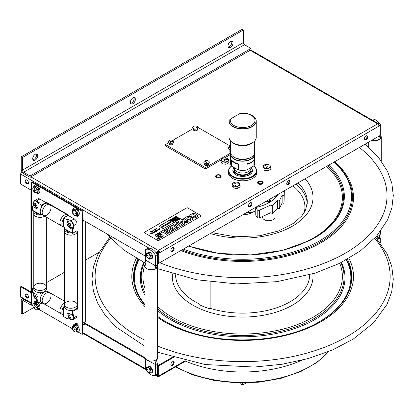 <?xml version="1.0" encoding="UTF-8"?>
<svg xmlns="http://www.w3.org/2000/svg" width="414" height="414" viewBox="0 0 414 414"><rect width="100%" height="100%" fill="white"/><g stroke="black" fill="none" stroke-linecap="round" stroke-linejoin="round"><path stroke-width="0.62" d="M158.966 252.354A0.937 0.543 -120 0 0 158.303 251.205A0.937 0.543 120 0 0 157.641 252.354L157.641 253.12L159.514 252.038M171.65 144.983A1.946 1.123 0 0 0 170.439 144.983M207.16 165.486A1.946 1.123 0 0 0 205.949 165.486M196.065 130.886A1.946 1.123 0 0 0 194.849 130.886M221.071 176.664A2.763 1.594 0 0 0 220.341 175.919A2.763 1.594 0 0 0 220.269 175.878M216.506 175.878A2.763 1.594 0 0 0 215.704 176.664M263.076 183.159A2.763 1.594 0 0 0 262.352 182.419A2.763 1.594 0 0 0 262.274 182.377M258.517 182.377A2.763 1.594 0 0 0 257.715 183.159M256.939 172.912A14.314 8.264 0 0 0 256.758 171.934M228.523 171.934A14.314 8.264 0 0 0 228.342 172.912M378.8 125.437L379.581 124.981L379.581 125.747M157.641 253.12L157.641 263.175L158.303 262.792M248.726 206.529A2.355 1.361 120 0 0 251.189 203.424A2.355 1.361 120 0 0 250.987 202.617M286.902 184.494A2.355 1.361 120 0 0 289.365 181.384A2.355 1.361 120 0 0 289.158 180.582M364.579 139.642A2.355 1.361 120 0 0 367.042 136.537A2.355 1.361 120 0 0 366.84 135.73M171.049 251.381A2.355 1.361 120 0 0 173.507 248.271A2.355 1.361 120 0 0 173.306 247.468M157.325 262.228L157.641 262.409M77.392 212.123A2.355 1.361 -120 0 0 77.76 212.449M26.03 179.759A2.355 1.361 -120 0 0 27.49 183.449A2.355 1.361 -120 0 0 28.287 183.671M37.974 189.364A2.355 1.361 -120 0 0 38.342 189.69M30.905 176.887L158.303 250.439A1.873 1.082 60 0 1 159.628 252.737L158.303 253.503L158.303 263.558L380.243 135.419L380.243 125.364L378.919 126.13A1.873 1.082 -120 0 0 377.594 123.838A1.873 1.082 -60 0 1 378.531 123.745A1.873 1.082 -60 0 1 378.919 124.604L378.919 125.364M378.919 124.604L377.599 123.838L158.303 250.439A1.873 1.082 120 0 0 156.978 252.737L155.245 251.738M21.937 171.815A1.873 1.082 120 0 0 20.7 174.061L20.7 184.111L31.666 190.44M248.524 205.727A2.355 1.361 -60 0 1 251.019 202.622A2.355 1.361 -60 0 1 251.019 205.949A2.355 1.361 -60 0 1 248.524 205.727M286.695 183.687A2.355 1.361 -60 0 1 289.195 180.582A2.355 1.361 -60 0 1 289.195 183.909A2.355 1.361 -60 0 1 286.695 183.687M364.377 138.84A2.355 1.361 -60 0 1 366.871 135.735A2.355 1.361 -60 0 1 366.871 139.063A2.355 1.361 -60 0 1 364.377 138.84M170.842 250.573A2.355 1.361 -60 0 1 173.342 247.468A2.355 1.361 -60 0 1 173.342 250.796A2.355 1.361 -60 0 1 170.842 250.573M169.497 144.605A1.946 1.123 180 0 1 172.591 144.605M229.423 151.012A1.946 1.123 180 0 1 230.588 150.593M205.008 165.103A1.946 1.123 180 0 1 208.102 165.103M193.912 130.508A1.946 1.123 180 0 1 197.002 130.508M216.434 177.409A2.763 1.594 180 0 1 217.671 174.739A2.763 1.594 180 0 1 221.055 176.69A2.763 1.594 180 0 1 216.434 177.409M258.445 183.904A2.763 1.594 180 0 1 259.681 181.239A2.763 1.594 180 0 1 263.066 183.19A2.763 1.594 180 0 1 258.445 183.904M264.272 168.275A2.763 1.594 180 0 1 264.577 167.908M222.261 161.776A2.763 1.594 180 0 1 222.566 161.408M233.522 186.031A2.763 1.594 180 0 1 233.822 185.663M256.758 171.168A14.314 8.264 180 0 1 249.192 179.873A14.314 8.264 180 0 1 232.523 178.372A14.314 8.264 180 0 1 228.523 171.168M82.267 219.658L145.34 256.075M156.978 254.118L156.978 252.737M77.672 213.148A2.355 1.361 60 0 1 77.34 212.993A2.355 1.361 60 0 1 76.305 211.978M26.827 183.832A2.355 1.361 60 0 1 25.383 180.116A2.355 1.361 60 0 1 28.266 181.777A2.355 1.361 60 0 1 26.827 183.832M38.254 190.388A2.355 1.361 60 0 1 37.922 190.238A2.355 1.361 60 0 1 36.887 189.219M130.369 102.268A3.529 2.039 -60 0 1 131.911 98.713A3.529 2.039 -60 0 1 134.633 97.766A3.529 2.039 -60 0 1 135.362 99.386A3.529 2.039 -60 0 1 133.82 102.936A3.529 2.039 -60 0 1 131.103 103.883A3.529 2.039 -60 0 1 130.369 102.268M130.607 103.355A3.529 2.039 120 0 0 134.167 98.692A3.529 2.039 120 0 0 133.929 97.606M32.716 158.65A3.529 2.039 -60 0 1 34.258 155.095A3.529 2.039 -60 0 1 36.981 154.148A3.529 2.039 -60 0 1 37.71 155.762A3.529 2.039 -60 0 1 36.168 159.318A3.529 2.039 -60 0 1 33.446 160.265A3.529 2.039 -60 0 1 32.716 158.65M32.954 159.737A3.529 2.039 120 0 0 36.515 155.074A3.529 2.039 120 0 0 36.277 153.982M228.026 45.887A3.529 2.039 -60 0 1 229.568 42.331A3.529 2.039 -60 0 1 232.285 41.39A3.529 2.039 -60 0 1 233.02 43.004A3.529 2.039 -60 0 1 231.478 46.559A3.529 2.039 -60 0 1 228.756 47.501A3.529 2.039 -60 0 1 228.026 45.887M228.264 46.979A3.529 2.039 120 0 0 231.819 42.311A3.529 2.039 120 0 0 231.586 41.224M243.308 42.626L243.308 30.01L242.107 29.322L21.233 156.844L21.233 169.455A3.384 1.956 -120 0 0 23.624 173.601L30.108 177.347L30.108 175.966L23.624 172.219A1.692 0.978 -120 0 1 22.428 170.149L243.308 42.626A1.692 0.978 -120 0 0 244.503 44.696L250.987 48.443L30.108 175.966M250.987 48.443L250.987 49.825L30.108 177.347M243.308 30.01L22.428 157.532L21.233 156.844M22.428 157.532L22.428 170.149M259.035 181.834A1.925 1.113 180 0 1 261.136 181.596A1.925 1.113 180 0 1 262.326 182.621A1.925 1.113 180 0 1 261.762 183.407A1.925 1.113 180 0 1 259.661 183.65A1.925 1.113 180 0 1 258.471 182.621A1.925 1.113 180 0 1 259.035 181.834M216.46 176.343L215.86 176.405M217.397 174.791L218.437 174.687M218.721 177.218A1.925 1.113 180 0 1 216.46 176.121A1.925 1.113 180 0 1 218.054 175.029A1.925 1.113 180 0 1 220.315 176.121A1.925 1.113 180 0 1 218.721 177.218M31.666 303.741L21.088 297.635A1.873 1.082 -60 0 1 20.7 296.776L31.666 303.11M173.362 357.479L158.303 366.167L158.303 376.222L159.628 375.457A1.873 1.082 60 0 1 159.24 376.316A1.873 1.082 60 0 1 158.303 376.222A1.873 1.082 -60 0 1 157.367 376.316A1.873 1.082 -60 0 1 156.978 375.457L156.978 374.08M158.303 375.457L158.303 375.457A0.937 0.543 -60 0 1 158.298 375.457L157.641 375.84L157.641 365.019L157.325 364.837M157.641 375.074L156.978 374.691M98.93 252.38L85.677 260.028M77.475 264.763L77.139 264.96M64.584 272.205L46.337 282.741M26.76 294.043L25.823 294.582M30.91 292.62L20.7 286.726L20.7 296.776M20.7 286.726L21.362 286.343L21.362 287.109M379.581 238.417L379.581 237.652L377.133 239.064M380.243 242.904L380.243 238.034L379.581 237.652M380.243 238.034L377.573 239.577M174.175 362.747A2.355 1.361 -60 0 1 171.675 365.852A2.355 1.361 -60 0 1 171.675 362.524A2.355 1.361 -60 0 1 174.175 362.747M172.493 357.21L157.641 365.785M171.049 365.474A2.355 1.361 120 0 0 173.021 364.004A2.355 1.361 120 0 0 173.306 361.562M376.766 236.027L378.919 237.269L378.919 238.034M376.321 236.534L378.256 237.652L378.256 238.417M155.452 374.965A9.92 5.729 -120 0 0 155.638 374.846L157.325 373.873A9.92 5.729 60 0 1 157.139 373.992L155.452 374.965A9.92 5.729 -120 0 1 145.34 368.9L145.34 358.684L82.474 322.392M75.679 324.348A2.355 1.361 60 0 1 76.373 323.044M26.827 297.925A2.355 1.361 60 0 1 25.383 294.209A2.355 1.361 60 0 1 28.266 295.87A2.355 1.361 60 0 1 26.827 297.925M36.261 301.589A2.355 1.361 60 0 1 36.955 300.285M151.565 369.805A2.355 1.361 60 0 1 150.536 367.12M145.076 357.768L83.142 322.009M30.91 291.854L21.362 286.343M76.497 323.091A2.355 1.361 -120 0 0 76.512 324.788M26.03 293.852A2.355 1.361 -120 0 0 26.31 296.3A2.355 1.361 -120 0 0 28.287 297.764M37.084 300.331A2.355 1.361 -120 0 0 37.1 302.029M151.276 367.73A2.355 1.361 -120 0 0 152.228 369.423M22.428 301.454A1.692 0.978 60 0 1 22.78 300.678A1.692 0.978 60 0 1 23.624 300.766L22.428 301.454L22.428 314.066L21.233 313.377L21.233 300.766A3.384 1.956 60 0 1 21.932 299.213A3.384 1.956 60 0 1 23.624 299.384L30.357 302.986M30.108 303.126L30.108 304.507L31.552 303.674M23.624 300.766L30.108 304.507M22.428 314.066L33.601 307.618M359.393 147.456A144.734 83.561 180 0 1 377.247 166.133C383.628 175.526 386.888 185.172 387.018 195.072C387.152 207.616 382.35 219.668 372.61 231.235C355.657 250.548 329.42 264.241 293.899 272.314C250.925 281.851 200.148 278.498 162.081 263.651L159.732 262.73M255.759 208.501A13.341 7.7 180 0 1 254.988 210.012M253.094 211.88A13.341 7.7 180 0 1 242.759 214.794M314.547 324.385A108.225 62.483 0 0 0 346.347 259.832M138.933 259.832A108.225 62.483 0 0 0 145.055 304.704M157.61 316.343A108.225 62.483 0 0 0 170.734 324.385M157.61 316.487A109.136 63.006 0 0 0 170.433 324.234L182.16 329.43C221.713 345.204 279.45 342.921 314.847 324.234A109.136 63.006 0 0 0 347.367 259.262M137.914 259.262A109.136 63.006 0 0 0 145.055 305.201M170.433 324.234A109.136 63.006 0 0 0 182.212 329.456M237.838 160.637A6.008 3.467 180 0 1 237.419 160.265M247.862 160.265A6.008 3.467 180 0 1 247.448 160.637M250.837 170.433A8.213 4.74 180 0 1 250.853 170.728A8.213 4.74 180 0 1 242.64 175.469A8.213 4.74 180 0 1 234.433 170.728A8.213 4.74 180 0 1 234.448 170.433M250.853 168.275A8.213 4.74 180 0 1 250.853 168.301A8.213 4.74 180 0 1 242.64 173.042A8.213 4.74 180 0 1 234.433 168.301A8.213 4.74 180 0 1 234.433 168.275M235.483 159.587A7.374 4.259 0 0 0 235.659 159.923M249.621 159.923A7.374 4.259 0 0 0 249.797 159.587M234.433 168.301L234.433 170.133A8.213 4.74 0 0 0 242.64 174.879A8.213 4.74 0 0 0 250.853 170.133L250.853 168.301M238.837 128.661L238.78 128.397M234.391 157.346A10.64 6.143 0 0 0 250.894 157.346M254.522 153.454A11.928 6.888 180 0 1 242.64 160.963A11.928 6.888 180 0 1 230.764 153.454M238.381 169.942L231.586 166.2L231.369 160.228C233.703 162.624 236.042 163.975 238.381 164.275L238.381 169.942A12.053 6.96 180 0 0 246.904 169.942L246.904 164.275C249.244 163.975 251.577 162.624 253.917 160.228L253.803 159.897A12.053 6.96 0 0 1 247.189 163.711L246.904 164.275M231.369 156.321L231.369 156.715M231.369 165.895A12.053 6.96 180 0 1 230.588 163.432L230.588 154.251A12.053 6.96 0 0 0 242.64 161.212A12.053 6.96 0 0 0 254.693 154.251A12.053 6.96 0 0 0 254.574 153.263M238.381 164.275L238.091 163.711A12.053 6.96 0 0 1 231.478 159.897L231.369 160.228M253.917 160.228L253.917 165.895L246.904 169.942M254.693 154.251L254.693 163.432A12.053 6.96 180 0 1 253.917 165.895M253.917 156.715L253.917 156.321M230.712 153.263A12.053 6.96 0 0 0 230.588 154.251M231.933 160.906L232.254 160.798M253.032 160.798L253.347 160.911M232.658 142.675A12.053 6.96 0 0 0 252.628 142.675M254.693 140.972L254.693 152.274A12.053 6.96 180 0 1 242.64 159.23A12.053 6.96 180 0 1 230.588 152.274L230.588 140.972M241.59 113.307L240.11 113.446L230.567 118.958L229.227 120.262L229.092 121.737M229.092 120.521A13.59 7.845 0 0 0 229.051 121.126A13.59 7.845 0 0 0 242.64 128.971A13.59 7.845 0 0 0 256.23 121.126A13.59 7.845 0 0 0 254.988 117.85M256.23 121.126L256.23 137.35A13.59 7.845 180 0 1 242.64 145.195A13.59 7.845 180 0 1 229.051 137.35L229.051 121.126M240.11 113.446A12.337 7.121 180 0 1 254.946 119.925A12.337 7.121 180 0 1 241.792 127.522A12.337 7.121 180 0 1 230.567 118.958M241.45 113.208A13.465 7.773 180 0 1 256.1 120.722A13.465 7.773 180 0 1 242.242 128.718A13.465 7.773 180 0 1 229.227 120.262M185.534 361.137A96.043 55.45 0 0 0 301.677 360.289M241.533 384.327A1.32 0.761 0 0 0 242.64 384.678A1.32 0.761 0 0 0 243.753 384.327M239.929 382.971L239.929 383.618L242.64 384.518L242.64 382.991M242.64 384.518L245.352 383.618L245.352 382.971M210.964 282.006L210.964 308.544A67.104 38.74 -0 0 0 309.739 274.782M175.541 274.782A67.104 38.74 -0 0 0 199.005 303.819M199.005 280.206L199.005 304.549A68.067 39.299 -0 0 0 208.982 308.544A1.879 1.082 0 0 0 210.881 308.528L210.881 281.996M232.182 175.878A16.048 9.263 0 0 0 231.649 176.152M234.433 171.07A16.208 9.356 0 0 0 232.973 171.629M229.744 173.471A16.208 9.356 0 0 0 229.351 173.787M253.798 166.102A13.74 7.933 180 0 1 251.821 176.633A13.74 7.933 180 0 1 233.465 176.633A13.74 7.933 180 0 1 231.483 166.102M234.039 168.027A9.791 5.656 0 0 0 242.64 176.385A9.791 5.656 0 0 0 251.241 168.027M231.452 166.066A14.117 8.151 0 0 0 228.523 171.039A14.117 8.151 0 0 0 242.64 179.19A14.117 8.151 0 0 0 256.758 171.039A14.117 8.151 0 0 0 253.829 166.066M256.369 171.08A14.117 8.151 180 0 1 256.659 172.012M256.758 171.039L256.758 172.985A14.117 8.151 180 0 1 256.416 174.77M228.864 174.77A14.117 8.151 180 0 1 228.523 172.985L228.523 171.039M228.626 172.012A14.117 8.151 180 0 1 228.916 171.08M375.586 122.042A9.92 5.729 -120 0 0 372.652 120.35M379.271 135.983L379.271 136.801L378.556 136.392M371.068 119.434A9.92 5.729 60 0 1 380.958 125.613L380.243 126.027M380.932 135.911A6.277 3.622 180 0 1 381.242 137.034A6.277 3.622 180 0 1 380.663 138.55A6.277 3.622 180 0 1 380.062 139.151L380.958 135.828L380.958 125.613M380.958 135.828L379.271 136.801L378.624 139.979A6.277 3.622 180 0 1 377.552 140.336A6.277 3.622 180 0 1 371.943 140.211M380.062 139.151A6.277 3.622 180 0 1 378.624 139.979M380.958 243.856L380.958 234.547L379.271 235.519L378.95 233.424M377.884 234.722L379.271 235.519L379.271 237.833M380.958 234.547L380.321 231.659M147.027 248.778A9.92 5.729 60 0 1 147.218 248.664A9.92 5.729 60 0 1 157.325 254.724L155.638 255.702A9.92 5.729 -120 0 0 145.531 249.637A9.92 5.729 -120 0 0 145.34 249.756L145.34 259.966L145.723 261.695C145.982 262.197 145.806 263.428 145.195 265.395A6.277 3.622 180 0 0 145.055 266.145A6.277 3.622 180 0 0 153.925 269.447A6.277 3.622 180 0 0 154.996 269.09L155.638 265.912L145.34 259.966M155.638 255.702L155.638 265.912L157.325 264.939L157.325 254.724M148.585 253.673A2.763 1.594 60 0 1 148.735 253.249M151.126 253.487A2.763 1.594 60 0 1 151.772 254.289M157.325 264.939L156.435 268.256A6.277 3.622 180 0 1 154.996 269.09M157.304 265.022A6.277 3.622 180 0 1 157.61 266.145A6.277 3.622 180 0 1 157.035 267.661A6.277 3.622 180 0 1 156.435 268.256M145.055 266.145L145.055 357.484A6.277 3.622 0 0 0 147.456 360.33L155.638 364.63L154.996 360.423A6.277 3.622 0 0 0 156.435 359.595A6.277 3.622 0 0 0 157.035 359A6.277 3.622 0 0 0 157.47 358.255A6.277 3.622 0 0 0 157.61 357.484L157.61 266.145M147.456 360.33A6.277 3.622 0 0 0 153.925 360.785A6.277 3.622 0 0 0 154.996 360.423M157.325 373.873L157.325 363.658L155.638 364.63L155.638 374.846M157.325 363.658L156.435 359.595M148.585 367.767A2.763 1.594 60 0 1 148.735 367.342M149.723 366.83A2.763 1.594 60 0 1 152.259 369.407M152.487 255.179L150.272 252.421L148.885 253.218L151.105 255.981L152.487 255.179L152.487 258.145L151.105 258.941L148.885 259.138L146.722 256.349M150.272 252.421L148.052 252.618L146.665 253.415L148.885 253.218M151.105 255.981L151.105 258.941M150.908 257.575A3.141 1.811 60 0 1 148.688 258.859A3.141 1.811 60 0 1 146.468 255.014A3.141 1.811 60 0 1 148.688 253.73A3.141 1.811 60 0 1 150.908 257.575M148.947 256.861L149.749 258.921L148.947 256.861M148.869 255.93L149.671 254.791L148.869 255.93M148.243 255.987L146.644 255.065L148.243 255.987M149.066 373.133L146.722 370.442M151.105 373.035L150.908 371.668A3.141 1.811 60 0 1 148.688 372.952A3.141 1.811 60 0 1 146.468 369.107A3.141 1.811 60 0 1 148.688 367.823A3.141 1.811 60 0 1 150.908 371.668L151.105 370.075L152.487 369.278L152.487 372.238L151.105 373.035L148.885 373.231M148.947 370.954L149.749 373.014L148.947 370.954M148.869 370.023L149.671 368.89L148.869 370.023M148.243 370.08L146.644 369.159L148.243 370.08M150.272 366.514L148.052 366.711L146.665 367.513L148.885 367.311L150.272 366.514M257.192 217.407A1.568 0.906 0 0 0 259.635 217.805L259.635 210.115A1.568 0.906 180 0 1 257.192 209.722L257.192 217.407L255.759 215.176L255.759 207.486L257.192 209.722M259.635 210.115L270.906 204.987L270.906 212.677L259.635 217.805M284.325 190.797L284.03 203.31L282.141 202.922L279.233 208.842L277.561 208.201L272.257 213.536L270.906 212.677M270.906 204.987L272.257 205.846L277.561 200.511L279.233 201.152L282.141 195.232L284.03 195.625L284.299 190.813M284.03 195.625L284.03 203.31M229.527 173.642L229.527 173.099M278.146 194.368A37.664 21.745 180 0 1 255.759 207.486M255.49 174.413A31.386 18.123 0 0 0 254.936 174.273M251.169 173.507A31.386 18.123 0 0 0 250.853 173.461M254.988 207.735L254.988 211.456A31.386 18.123 180 0 1 246.221 212.796M277.561 200.511L277.561 208.201M272.257 205.846L272.257 213.536M282.141 195.232L282.141 202.922M279.233 201.152L279.233 208.842M255.8 207.481A3.141 1.811 0 0 0 255.329 207.538M268.821 199.75A2.132 1.232 180 0 1 269.959 199.957A2.132 1.232 180 0 1 270.171 201.918A2.132 1.232 180 0 1 266.844 201.504M251.019 202.674A21.973 12.684 180 0 1 250.144 202.87M266.212 201.256L269.716 201.949L269.716 200.35L268.469 199.952M269.716 201.245A6.277 3.622 180 0 1 270.792 201.395M262.502 216.501L262.502 217.127A6.277 3.622 0 0 0 264.339 219.689A6.277 3.622 0 0 0 271.18 220.476A6.277 3.622 0 0 0 275.056 217.127L275.056 210.721M230.588 146.251L198.202 127.553M194.652 129.09L193.498 129.758M170.459 143.068L170.822 142.012L170.392 143.099M170.242 143.187L169.083 143.855M168.84 142.618L165.496 144.548L165.496 145.925L205.442 168.99L220.947 160.042M193.255 128.521L172.685 140.398M165.496 144.548L205.442 167.613L205.442 168.99M224.792 157.822L230.588 154.474M205.442 167.613L230.665 153.051M196.764 128.966A1.961 1.133 180 0 1 196.883 130.591A1.961 1.133 180 0 1 194.068 130.612A1.961 1.133 180 0 1 194.145 128.966M207.864 163.566A1.961 1.133 180 0 1 207.978 165.186A1.961 1.133 180 0 1 205.168 165.212A1.961 1.133 180 0 1 205.246 163.566M230.588 151.426A1.961 1.133 180 0 1 229.579 151.115A1.961 1.133 180 0 1 229.656 149.47M172.353 143.063A1.961 1.133 180 0 1 172.467 144.688A1.961 1.133 180 0 1 169.657 144.709A1.961 1.133 180 0 1 169.735 143.063M267.04 168.586A2.355 1.361 180 0 1 268.096 168.772M269.778 165.196L270.834 167.24L270.834 169.129L267.951 170.796L267.951 168.907L264.013 168.296L264.013 170.185L267.951 170.796M265.84 164.425L269.778 164.963M263.842 167.396L262.957 167.908L262.957 166.024L265.84 164.358M270.834 167.24L267.951 168.907M269.395 167.815A3.529 2.039 180 0 1 264.401 167.815A3.529 2.039 180 0 1 264.401 164.932A3.529 2.039 180 0 1 269.395 164.932A3.529 2.039 180 0 1 269.395 167.815M266.792 166.733L265.985 168.193L266.792 166.733M267.485 166.242L270.078 165.916L267.485 166.242M266.497 166.092L264.53 165.057L266.497 166.092M236.285 186.341A2.355 1.361 180 0 1 237.346 186.528M239.028 182.952L240.084 184.996L240.084 186.885L237.196 188.551L237.196 186.662L233.258 186.052L232.202 183.78L235.09 182.181M240.084 184.996L237.196 186.662M232.202 183.78L232.202 185.663L233.258 187.94L237.196 188.551M233.258 187.94L233.258 186.052M238.64 185.57A3.529 2.039 180 0 1 233.646 185.57A3.529 2.039 180 0 1 233.646 182.688A3.529 2.039 180 0 1 238.64 182.688A3.529 2.039 180 0 1 238.64 185.57M236.042 184.489L235.235 185.948L236.042 184.489M236.73 183.997L239.328 183.671L236.73 183.997M235.742 183.847L233.781 182.812L235.742 183.847M227.772 158.697L228.828 160.741L228.828 162.63L225.94 164.296L225.94 162.407L222.002 161.796L220.947 159.525L223.834 157.858L227.772 158.469M222.002 161.796L222.002 163.685L220.947 161.413L220.947 159.525M222.002 163.685L225.94 164.296M228.828 160.741L225.94 162.407M227.384 161.315A3.529 2.039 180 0 1 222.39 161.315A3.529 2.039 180 0 1 222.39 158.433A3.529 2.039 180 0 1 227.384 158.433A3.529 2.039 180 0 1 227.384 161.315M224.786 160.234L223.974 161.693L224.786 160.234M225.475 159.747L228.073 159.421L225.475 159.747M224.486 159.592L222.52 158.562L224.486 159.592M190.725 219.109L190.424 218.514L188.453 217.469L186.704 218.152L187.723 219.28L189.586 219.808L190.725 219.109M177.518 225.066L177.249 225.501L177.803 225.878L179.06 225.884L180.126 225.268L178.646 224.414L177.518 225.066M163.468 236.063L162.655 235.08L161.543 234.619L160.249 234.733L157.936 235.783L157.336 235.659L157.232 235.105M160.601 233.894L158.153 233.434L155.478 234.893L155.167 235.887M161.201 235.892L161.398 236.316L160.855 236.699L159.493 236.772L158.22 237.507M170.138 231.095L167.893 232.497M172.742 230.945L167.504 227.923L163.685 230.122M168.193 229.972L166.102 231.281M182.693 225.2L177.456 222.173L176.11 222.949M177.352 223.767L176.38 224.429L174.366 223.958L173 224.745M175.872 225.418L175.557 225.961M177.518 225.169L177.249 225.604L177.803 225.982L179.06 225.982L180.033 225.319M192.831 218.799L189.793 216.61L187.956 216.403L186.077 217.153L184.541 218.597M186.704 218.256L187.723 219.384L189.586 219.912L190.766 219.016M192.329 215.911L191.842 215.358M195.822 215.922L195.387 216.605L194.663 216.931L193.773 216.708L192.448 217.474M197.954 215.937L197.587 215.233L195.315 213.883L192.784 213.479L190.119 214.866L189.747 215.803M184.892 223.927L184.002 222.318M188.386 221.909L184.447 221.309L183.304 218.799L181.674 219.741M182.672 221.521L179.516 220.988L178.015 221.852M174.77 228.419L172.524 229.822M177.378 228.269L172.136 225.247L168.322 227.446M172.824 227.296L170.739 228.606M168.105 233.62L162.868 230.598L159.286 232.663M180.39 218.82L178.677 217.831L161.605 227.69M178.144 219.156L178.186 219.777L177.114 219.756L177.083 219.146L178.144 219.156M178.807 218.168L179.873 218.783L178.631 218.659L179.184 219.182L178.838 219.379L177.772 218.763L178.822 219.13L178.175 218.535L179.438 218.773L178.807 218.168M173.3 221.666L173.927 221.909L173.445 222.494L172.617 222.064L172.757 221.661L173.145 221.759L172.923 221.562L173.3 221.666M174.361 220.734L175.427 221.35L174.346 220.957L173.787 221.278L174.361 220.734M175.35 220.165L176.416 220.776L175.629 221.231L176.028 220.786L175.257 220.967L175.614 220.548L175.334 220.388L174.729 220.734L175.35 220.165M177.482 220.165L176.861 220.496L175.774 220.041L176.416 219.549L177.482 220.165M177.906 217.386L176.193 216.398L159.121 226.251M174.33 217.883L175.396 218.499L174.232 218.825L174.201 218.504L173.373 218.432L174.579 218.256L174.33 217.883M171.919 219.27L172.954 218.675L173.601 219.534L171.919 219.27M176.721 216.91L176.017 217.267L177.104 217.184L177.026 217.573L175.81 217.381L175.914 216.952L176.721 216.91M173.264 218.499L174.33 219.109L173.264 218.499M171.815 219.332L172.876 219.948L171.8 219.56L171.241 219.881L171.815 219.332M170.754 220.269L171.38 220.512L170.899 221.092L170.066 220.662L170.532 220.072L170.754 220.269M175.319 217.309L176.385 217.924L175.598 218.38L175.997 217.935L175.039 218.007L175.583 217.697L175.303 217.536L174.703 217.883L175.319 217.309M200.961 216.17A0.688 0.398 0 0 0 200.961 215.606L187.645 207.921A0.688 0.398 0 0 0 186.667 207.921L144.496 232.264A0.688 0.398 0 0 0 144.496 232.828L157.817 240.518A0.688 0.398 0 0 0 158.79 240.518L200.961 216.17M176.193 216.325L177.968 217.35L160.834 227.239L159.059 226.215L176.193 216.325M178.677 217.759L180.452 218.783L163.318 228.678L161.543 227.653L178.677 217.759M168.193 233.568L166.759 234.396L162.661 232.031L160.42 233.32L159.199 232.611L162.868 230.494L168.193 233.568M172.436 229.77L174.863 228.368L173.901 227.814L171.634 229.123L170.651 228.554L172.917 227.245L171.872 226.644L169.404 228.073L168.234 227.395L172.136 225.144L177.466 228.217L173.606 230.443L172.436 229.77M184.939 223.902L183.283 224.859L182.201 222.499L177.875 221.832L179.516 220.885L182.729 221.516L181.627 219.663L183.304 218.695L184.447 221.205L188.525 221.832L186.869 222.789L183.945 222.22L184.939 223.902M192.168 215.715L190.921 216.625L189.747 215.699L190.119 214.768L192.784 213.376L195.315 213.784L197.587 215.13L197.954 215.834L197.437 216.667L195.056 217.976L192.355 217.422L193.773 216.605L194.663 216.827L195.387 216.501L195.822 215.818L193.359 214.504L191.842 215.254L192.168 215.715M192.551 219.379L189.715 220.978L187.625 220.838L185.042 219.358L184.665 218.142L186.077 217.05L187.956 216.299L189.793 216.512L192.588 218.214L192.551 219.379M176.022 222.898L177.456 222.07L182.781 225.149L178.739 227.291L177.544 227.276L175.557 225.858L175.893 225.304L173.885 225.257L172.912 224.698L174.366 223.855L176.38 224.331L177.44 223.715L176.022 222.898M167.799 232.445L170.226 231.048L169.264 230.489L166.997 231.799L166.014 231.229L168.281 229.92L167.24 229.32L164.767 230.748L163.597 230.075L167.504 227.819L172.829 230.893L168.969 233.123L167.799 232.445M158.376 237.605L158.132 237.455L159.493 236.673L160.855 236.596L161.398 236.218L161.201 235.789L160.658 235.654L158.158 236.756L156.984 236.824L155.167 235.783L155.478 234.79L158.153 233.33L160.601 233.796L159.25 234.572L158.474 234.365L157.605 234.779L157.061 235.276L157.336 235.556L157.936 235.68L160.249 234.629L161.543 234.521L162.655 234.981L163.468 235.964L161.967 237.206L159.985 238.014L158.376 237.605M151.379 232.021L151.053 232.528L150.613 231.576L151.012 232.347L151.379 232.021M151.622 231.959L151.167 231.628L151.26 231.203L151.752 231.167L151.296 231.245L151.819 231.856L152.202 231.581L151.622 231.959M156.021 228.456L156.461 228.378L156.037 228.719L156.88 228.838L156.87 229.196L155.969 228.864L156.021 228.456M152.952 231.452L152.342 231.416L152.166 230.681L152.662 231.39L152.528 230.96L152.957 230.986L152.952 231.452M154.08 229.842L154.143 230.277L153.941 229.961L153.475 230.132L154.184 229.522L154.619 229.522L154.681 229.972L154.401 229.982L154.546 229.672L154.112 229.863M154.572 229.501L154.686 229.227L155.214 229.501L154.986 229.097L155.271 229.061L155.467 229.516L154.66 229.547M155.291 229.082L155.648 228.864L155.98 229.175L155.379 229.133M155.271 229.061L155.612 229.392M153.532 230.95L152.854 230.282L153.532 230.95M152.347 232.922L153.677 232.145L153.848 232.585L153.392 232.249L153.454 232.813L153.025 232.482L153.185 232.968L152.424 232.968M151.985 233.129L152.342 232.911L152.668 233.222L152.067 233.18M151.265 233.548L151.374 233.273L151.907 233.548L151.679 233.144L151.959 233.108L152.161 233.563L151.348 233.594M151.322 233.574L151.11 234.169L150.546 233.962L150.582 233.32L150.908 233.75L151.322 233.574M151.959 233.108L152.305 233.439M152.342 232.911L152.668 233.222M153.677 232.156L154.256 231.612L154.696 231.612L154.753 232.063L154.619 231.768L154.184 231.959M154.645 231.592L155.473 231.152L155.519 231.623L154.732 231.643M155.431 231.141L155.493 230.484L156.031 230.857L156.922 230.075L157.449 230.35L157.346 229.827L157.848 230.241L156.89 230.396M157.527 229.93L158.35 229.491L158.402 229.961L157.615 229.977M158.308 229.48L158.893 229.273L159.359 229.77L159.079 228.849L159.897 229.449L159.478 228.6L159.747 228.585L159.499 228.699L159.882 229.599L159.059 229.071L159.302 229.93L158.396 229.527M157.501 229.905L157.848 230.241M156.808 230.334L156.978 230.779L156.528 230.438L156.585 231.007L156.114 230.779L156.388 231.612L155.773 230.96L155.514 231.193M154.122 231.912L154.448 232.528L153.76 232.202M157.372 239.789A1.506 0.869 180 0 1 158.044 238.335A1.506 0.869 180 0 1 159.892 239.401A1.506 0.869 180 0 1 157.372 239.789M31.666 190.683A1.873 1.082 180 0 0 30.91 191.553A1.873 1.082 180 0 0 31.459 192.319L31.666 182.186L82.267 211.404L82.474 221.775A1.873 1.082 180 0 0 85.47 221.506M32.846 305.884L31.666 305.201L31.459 294.83A1.873 1.082 0 0 1 30.91 294.064L30.91 191.553M38.745 309.289L72.264 328.638M78.163 332.044L82.267 334.414L82.474 324.286A1.873 1.082 0 0 0 84.518 324.519A1.873 1.082 0 0 0 85.677 323.52M45.871 203.29L45.871 201.97L68.067 214.783L68.067 215.399M68.067 219.254L68.093 222.52M73.604 228.849L70.789 227.193M70.535 227.027A3.917 2.261 -120 0 0 70.861 227.234L73.63 228.833L72.522 229.475L72.522 233.33L65.205 229.108L63.642 226.401L63.642 217.955L68.082 215.389L74.189 218.918A3.917 2.261 60 0 1 76.963 223.715L76.963 230.769L77.475 231.084L77.475 309.196L76.399 308.575M35.806 301.464L35.806 301.263A2.06 1.19 60 0 1 36.577 300.228A2.06 1.19 60 0 1 38.078 301.185M38.574 302.132A2.06 1.19 60 0 1 38.714 302.944L38.714 303.705M38.191 306.981A2.06 1.19 60 0 1 37.084 306.717M35.816 304.518A2.06 1.19 60 0 1 35.806 304.311L35.806 303.493M75.219 324.219L75.219 324.022A2.06 1.19 60 0 1 76.678 323.179A2.06 1.19 60 0 1 78.132 325.704L78.132 326.465M77.604 329.735A2.06 1.19 60 0 1 76.497 329.472M38.693 192.852A2.06 1.19 60 0 1 36.551 192.805M78.111 215.611A2.06 1.19 60 0 1 75.969 215.559M73.63 315.333A1.759 1.014 60 0 1 73.314 314.883M38.864 202.736A1.759 1.014 60 0 1 38.637 202.234M85.677 221.625L85.677 321.756M32.328 182.569L32.328 181.803L82.935 211.021L83.142 222.018M82.267 333.648L82.935 334.031L82.935 324.478M37.658 192.857A2.06 1.19 -120 0 0 38.564 193.24M77.071 215.616A2.06 1.19 -120 0 0 77.982 215.994M76.89 328.866A2.06 1.19 -120 0 0 77.734 329.368M76.031 322.982A2.06 1.19 -120 0 0 75.881 323.639L75.881 324.431M36.468 303.483L36.468 303.928A2.06 1.19 -120 0 0 38.321 306.614M36.618 300.222A2.06 1.19 -120 0 0 36.468 300.88L36.468 301.671M45.266 291.544L45.095 291.249M76.802 308.042L77.475 308.43M46.534 202.353L46.534 203.186M41.416 295.363L39.904 292.708M41.416 302.334L41.416 303.778L38.078 301.847L38.078 298.649A3.917 2.261 60 0 0 35.304 293.852L32.535 292.253L32.535 288.398L33.782 289.117M38.078 300.569L36.416 299.607A3.917 2.261 60 0 1 36.09 299.4M42.658 303.058L41.416 303.778M33.663 295.198A3.917 2.261 60 0 1 33.648 294.809L33.648 292.895M33.782 287.678L32.535 288.398M64.698 307.555L63.642 308.161L63.642 316.612L66.98 318.537L66.98 315.339A3.917 2.261 60 0 1 67.792 313.543A3.917 2.261 60 0 1 69.754 313.74L72.522 315.339L73.63 314.697L73.63 317.895A3.917 2.261 60 0 1 72.817 319.691A3.917 2.261 60 0 1 70.861 319.494L68.093 317.895L66.98 318.537M70.81 310.495L72.522 311.483L72.522 315.339M66.98 315.339L68.093 314.697A3.917 2.261 -120 0 1 68.429 313.362M72.522 311.483L76.963 308.922L76.963 315.975A3.917 2.261 60 0 1 76.15 317.766L72.817 319.691M73.63 317.248L73.34 317.083M32.535 206.389L33.648 205.748L33.648 202.549A3.917 2.261 60 0 1 34.455 200.759A3.917 2.261 60 0 1 36.416 200.95L39.185 202.549L38.078 203.191L38.078 206.389A3.917 2.261 60 0 1 37.265 208.185A3.917 2.261 60 0 1 35.304 207.988L32.535 206.389L32.535 210.245L39.853 214.468L40.934 213.841M38.078 203.191L41.416 205.116L41.416 207.31M35.304 207.988L36.416 207.347A3.917 2.261 -120 0 0 37.741 207.724M36.975 201.903L36.975 201.276M34.455 200.759L37.788 198.834A3.917 2.261 60 0 1 39.744 199.03L45.85 202.555L41.416 205.116M72.522 229.475L69.754 227.876A3.917 2.261 60 0 1 66.98 223.079L66.98 219.881L68.093 219.239L70.861 220.838A3.917 2.261 60 0 1 73.63 225.635L73.63 228.833M63.642 217.955L66.98 219.881M68.093 219.239L68.093 222.437A3.917 2.261 -120 0 0 68.108 222.825M69.619 223.234A1.759 1.014 -120 0 0 69.619 223.322A1.759 1.014 -120 0 0 70.939 225.516M76.963 230.769L72.522 233.33M33.648 294.809L33.684 294.789A3.597 2.075 60 0 1 34.481 293.376M38.078 299.601A3.597 2.075 60 0 1 36.453 299.586A3.597 2.075 60 0 1 36.215 299.462M34.714 297.392A4.808 2.774 180 0 1 34.15 296.859A4.011 3.229 16.2 0 1 34.15 295.881A4.808 2.774 0 0 0 34.714 296.414A4.808 2.774 -60 0 1 34.895 295.451A4.011 0.543 35.5 0 1 35.744 295.938A4.808 2.774 120 0 0 35.563 296.905A4.808 2.774 0 0 0 36.484 297.231A4.011 0.543 84.5 0 1 36.484 298.209A4.808 2.774 180 0 1 35.563 297.883A4.808 2.774 120 0 0 35.744 298.639A4.011 3.229 103.8 0 1 34.895 298.147A4.808 2.774 -60 0 1 34.714 297.392M69.795 318.35A3.597 2.075 60 0 1 69.205 317.569M68.931 317.098A3.597 2.075 60 0 1 68.553 316.192M72.662 315.256A3.597 2.075 60 0 1 72.559 319.463M70.939 317.616A1.563 0.9 60 0 1 70.861 317.574A1.563 0.9 60 0 1 70.142 316.85M70.023 316.643A1.563 0.9 60 0 1 69.759 315.571M72.393 315.266A3.597 2.075 60 0 1 73.066 318.749A3.597 2.075 60 0 1 70.897 319.473A4.844 4.844 0 0 1 68.129 314.676A3.597 2.075 60 0 1 68.745 313.377M69.159 317.279A4.808 2.774 180 0 1 68.595 316.746A4.011 3.229 16.2 0 1 68.595 315.768A4.808 2.774 0 0 0 69.159 316.301A4.808 2.774 -60 0 1 69.34 315.339A4.011 0.543 35.5 0 1 70.189 315.825A4.808 2.774 120 0 0 70.007 316.793A4.808 2.774 0 0 0 70.934 317.114A4.011 0.543 84.5 0 1 70.934 318.097A4.808 2.774 180 0 1 70.007 317.771A4.808 2.774 120 0 0 70.189 318.526A4.011 3.229 103.8 0 1 69.34 318.035A4.808 2.774 -60 0 1 69.159 317.279M33.648 202.549L33.684 202.529A3.597 2.075 60 0 1 36.215 201.328A3.597 2.075 60 0 1 38.078 203.336M37.886 207.445A3.597 2.075 60 0 1 36.453 207.326A3.597 2.075 60 0 1 36.215 207.202M34.714 205.132A4.808 2.774 180 0 1 34.15 204.599A4.011 3.229 16.2 0 1 34.15 203.621A4.808 2.774 0 0 0 34.714 204.154A4.808 2.774 -60 0 1 34.895 203.191A4.011 0.543 35.5 0 1 35.744 203.678A4.808 2.774 120 0 0 35.563 204.645A4.808 2.774 0 0 0 36.484 204.971A4.011 0.543 84.5 0 1 36.484 205.949A4.808 2.774 180 0 1 35.563 205.623A4.808 2.774 120 0 0 35.744 206.379A4.011 3.229 103.8 0 1 34.895 205.887A4.808 2.774 -60 0 1 34.714 205.132M70.897 227.214A4.844 4.844 0 0 1 68.129 222.416A3.597 2.075 60 0 1 70.659 221.216A3.597 2.075 60 0 1 73.2 225.485A3.597 2.075 60 0 1 70.897 227.214A3.597 2.075 60 0 1 70.659 227.089M69.159 225.019A4.808 2.774 180 0 1 68.595 224.486A4.011 3.229 16.2 0 1 68.595 223.508A4.808 2.774 0 0 0 69.159 224.041A4.808 2.774 -60 0 1 69.34 223.079A4.011 0.543 35.5 0 1 70.189 223.565A4.808 2.774 120 0 0 70.007 224.533A4.808 2.774 0 0 0 70.934 224.854A4.011 0.543 84.5 0 1 70.934 225.837A4.808 2.774 180 0 1 70.007 225.511A4.808 2.774 120 0 0 70.189 226.267A4.011 3.229 103.8 0 1 69.34 225.775A4.808 2.774 -60 0 1 69.159 225.019M33.772 303.12A4.352 2.515 60 0 1 37.001 301.961A4.352 2.515 60 0 1 39.894 307.079A4.352 2.515 60 0 1 37.182 309.144M35.335 304.099A2.163 1.252 60 0 1 36.95 303.721A2.163 1.252 60 0 1 38.342 306.132A2.163 1.252 60 0 1 37.208 307.343M73.19 325.875A4.352 2.515 60 0 1 76.419 324.721A4.352 2.515 60 0 1 79.307 329.834A4.352 2.515 60 0 1 76.595 331.904M74.753 326.853A2.163 1.252 60 0 1 74.856 326.589M77.677 328.411A2.163 1.252 60 0 1 76.626 330.098M33.772 186.667A4.352 2.515 60 0 1 37.001 185.513A4.352 2.515 60 0 1 39.894 190.626A4.352 2.515 60 0 1 37.182 192.691M35.335 187.645A2.163 1.252 60 0 1 35.444 187.382M38.259 189.198A2.163 1.252 60 0 1 37.208 190.89M73.19 209.422A4.352 2.515 60 0 1 76.419 208.268A4.352 2.515 60 0 1 79.307 213.381A4.352 2.515 60 0 1 76.595 215.451M74.753 210.4A2.163 1.252 60 0 1 74.856 210.136M77.677 211.958A2.163 1.252 60 0 1 76.626 213.645M35.387 192.738L33.048 190.047M37.125 191.992L38.812 191.842L37.431 192.639L35.211 192.841M32.991 190.078L32.991 187.118L35.211 186.921L37.431 189.679L38.812 188.882L36.592 186.119L34.372 186.321L32.991 187.118M36.592 186.119L35.211 186.921M32.794 188.712A3.141 1.811 60 0 1 35.014 187.433A3.141 1.811 60 0 1 37.234 191.273A3.141 1.811 60 0 1 35.014 192.557A3.141 1.811 60 0 1 32.794 188.712M34.75 189.426L33.953 187.366L34.75 189.426M34.828 190.357L34.031 191.496L34.828 190.357M35.454 190.3L37.053 191.227L35.454 190.3M74.805 215.492L72.46 212.806M76.543 214.752L78.23 214.602L76.849 215.399L74.629 215.596M72.409 212.837L72.409 209.872L74.629 209.675L76.849 212.439L78.23 211.637L76.01 208.879L73.79 209.075L72.409 209.872M76.01 208.879L74.629 209.675M72.212 211.471A3.141 1.811 60 0 1 74.427 210.188A3.141 1.811 60 0 1 76.647 214.033A3.141 1.811 60 0 1 74.427 215.316A3.141 1.811 60 0 1 72.212 211.471M74.168 212.18L73.371 210.126L74.168 212.18M74.246 213.117L73.449 214.25L74.246 213.117M74.872 213.06L76.471 213.981L74.872 213.06M35.387 309.191L33.048 306.5M37.125 308.446L38.812 308.295L37.431 309.092L35.211 309.294M32.991 306.531L32.991 303.571L35.211 303.374L36.592 302.572L34.372 302.769L32.991 303.571M32.794 305.165A3.141 1.811 60 0 1 35.014 303.881A3.141 1.811 60 0 1 37.234 307.726A3.141 1.811 60 0 1 35.014 309.01A3.141 1.811 60 0 1 32.794 305.165M34.75 305.879L33.953 303.819L34.75 305.879M34.828 306.81L34.031 307.949L34.828 306.81M35.454 306.753L37.053 307.674L35.454 306.753M74.805 331.945L72.46 329.259M76.543 331.205L78.23 331.055L76.849 331.852L74.629 332.049M72.409 329.29L72.409 326.325L74.629 326.128L76.849 328.887L78.23 328.09L76.01 325.332L73.79 325.528L72.409 326.325M76.01 325.332L74.629 326.128M72.212 327.924A3.141 1.811 60 0 1 74.427 326.641A3.141 1.811 60 0 1 76.647 330.486A3.141 1.811 60 0 1 74.427 331.764A3.141 1.811 60 0 1 72.212 327.924M74.168 328.633L73.371 326.574L74.168 328.633M74.246 329.565L73.449 330.703L74.246 329.565M74.872 329.513L76.471 330.434L74.872 329.513M36.82 302.029L37.695 300.755M37.255 301.009L38.078 301.392M37.886 302.691L38.616 302.272M76.378 324.255L77.123 323.52M76.518 323.867L77.661 324.188M77.501 325.658L78.096 325.316M63.642 218.846A6.277 3.622 120 0 0 63.166 226.846L61.225 225.723A6.277 3.622 -60 0 1 61.225 218.478A6.277 3.622 -60 0 1 67.503 214.85A6.277 3.622 120 0 0 64.367 215.161A6.277 3.622 120 0 0 60.263 220.693A6.277 3.622 120 0 0 61.225 225.723L43.47 215.471A6.277 3.622 -60 0 1 43.47 208.226A6.277 3.622 -60 0 1 49.747 204.599A6.277 3.622 120 0 0 43.47 208.226A6.277 3.622 120 0 0 43.47 215.471L41.529 214.354A6.277 3.622 -60 0 1 41.529 207.103A6.277 3.622 -60 0 1 47.807 203.481L49.747 204.599A6.277 3.622 -60 0 1 50.71 209.629A6.277 3.622 -60 0 1 46.611 215.161A6.277 3.622 -60 0 1 43.47 215.471M67.306 215.839A6.277 3.622 120 0 0 66.307 216.284A6.277 3.622 120 0 0 65.308 216.993M63.166 226.846A6.277 3.622 120 0 0 64.066 227.126M67.642 225.526A6.277 3.622 120 0 0 68.465 224.647M63.642 220.351A4.927 2.846 120 0 0 62.835 223.11L63.642 222.639M63.642 225.542A4.927 2.846 120 0 1 62.835 223.726L63.642 223.255M67.285 224.709A4.927 2.846 120 0 0 68.191 223.705M66.985 223.26A2.914 1.682 120 0 0 68.067 221.63M66.98 222.603A2.158 1.247 120 0 0 67.472 219.596M64.584 305.734A6.277 3.622 120 0 0 63.166 314.899L61.225 313.776A6.277 3.622 -60 0 1 60.309 308.606A6.277 3.622 -60 0 1 64.584 303.095A6.277 3.622 120 0 0 64.367 303.214A6.277 3.622 120 0 0 60.263 308.746A6.277 3.622 120 0 0 61.225 313.776L43.47 303.524A6.277 3.622 -60 0 1 43.47 296.279A6.277 3.622 -60 0 1 49.747 292.651A6.277 3.622 120 0 0 43.47 296.279A6.277 3.622 120 0 0 43.47 303.524L41.529 302.406A6.277 3.622 -60 0 1 41.529 295.156A6.277 3.622 -60 0 1 47.807 291.534L49.747 292.651A6.277 3.622 -60 0 1 50.71 297.682A6.277 3.622 -60 0 1 46.611 303.214A6.277 3.622 -60 0 1 43.47 303.524M63.166 314.899A6.277 3.622 120 0 0 63.642 315.101M64.584 306.96A4.927 2.846 120 0 0 63.839 308.052M63.642 308.404A4.927 2.846 120 0 0 62.835 311.162L63.642 310.691M63.642 313.595A4.927 2.846 120 0 1 62.835 311.778L63.642 311.307M35.62 216.315A6.277 3.622 180 0 1 33.782 213.753A6.277 3.622 0 0 0 37.798 217.133A6.277 3.622 0 0 0 44.707 216.191A6.277 3.622 180 0 1 35.62 216.315M35.62 289.407A6.277 3.622 0 0 0 42.461 290.193A6.277 3.622 0 0 0 46.337 286.845A6.277 3.622 180 0 1 42.461 290.193A6.277 3.622 180 0 1 35.62 289.407A6.277 3.622 180 0 1 33.782 286.845A6.277 3.622 0 0 0 35.62 289.407M33.845 211A6.277 3.622 0 0 0 33.782 211.513A6.277 3.622 0 0 0 42.425 214.871M37.131 212.894L36.318 213.365A4.927 2.846 0 0 1 35.149 211.751M37.658 213.205L36.851 213.671A4.927 2.846 0 0 0 39.64 214.348M40.044 214.359A4.927 2.846 0 0 0 41.374 214.255M35.62 291.647A6.277 3.622 180 0 1 33.782 289.086L33.782 286.845A6.277 3.622 180 0 1 40.06 283.217A6.277 3.622 180 0 1 46.337 286.845L46.337 289.086A6.277 3.622 180 0 1 42.461 292.434A6.277 3.622 180 0 1 35.62 291.647M66.421 234.101A6.277 3.622 180 0 1 64.584 231.535A6.277 3.622 0 0 0 70.861 235.162A6.277 3.622 0 0 0 77.139 231.535A6.277 3.622 180 0 1 73.262 234.888A6.277 3.622 180 0 1 66.421 234.101M66.421 307.188A6.277 3.622 0 0 0 73.262 307.975A6.277 3.622 0 0 0 77.139 304.626A6.277 3.622 180 0 1 73.262 307.975A6.277 3.622 180 0 1 66.421 307.188A6.277 3.622 180 0 1 64.584 304.626A6.277 3.622 0 0 0 66.421 307.188M65.95 229.537A4.927 2.846 0 0 0 67.12 231.147L67.12 230.21M69.138 225.811A6.277 3.622 0 0 0 67.958 226.08M64.786 228.378A6.277 3.622 0 0 0 64.584 229.294A6.277 3.622 0 0 0 71.746 232.88M74.189 232.368A6.277 3.622 0 0 0 76.181 231.214M69.811 226.515A4.927 2.846 0 0 0 68.491 226.8M71.544 227.664A2.914 1.682 0 0 0 69.593 227.783M67.932 230.681L67.12 231.147M68.46 230.986L67.653 231.452A4.927 2.846 0 0 0 70.442 232.13M73.009 229.19A2.158 1.247 0 0 0 72.388 228.414A2.158 1.247 0 0 0 70.168 228.114M66.421 309.434A6.277 3.622 180 0 1 64.584 306.872L64.584 304.626A6.277 3.622 180 0 1 70.861 301.004A6.277 3.622 180 0 1 77.139 304.626L77.139 306.872A6.277 3.622 180 0 1 73.262 310.221A6.277 3.622 180 0 1 66.421 309.434M230.588 149.645A2.748 1.584 180 0 1 228.362 148.579A2.748 1.584 180 0 1 229.025 146.954A2.748 1.584 180 0 1 230.588 146.504M230.588 149.03L230.262 149.459L230.588 148.75M230.567 147.793L229.159 147.084L230.567 147.793M208.496 163.292A2.748 1.584 180 0 1 204.609 163.292A2.748 1.584 180 0 1 204.609 161.051A2.748 1.584 180 0 1 208.496 161.051A2.748 1.584 180 0 1 208.496 163.292M206.451 162.531L205.846 163.556L206.451 162.531M207.145 162.045L208.982 161.833L207.145 162.045M206.156 161.89L204.744 161.181L206.156 161.89M197.4 128.697A2.748 1.584 180 0 1 193.514 128.697A2.748 1.584 180 0 1 193.514 126.451A2.748 1.584 180 0 1 197.4 126.451A2.748 1.584 180 0 1 197.4 128.697M195.356 127.936L194.751 128.956L195.356 127.936M196.045 127.445L197.882 127.238L196.045 127.445M195.056 127.295L193.648 126.58L195.056 127.295M172.985 142.789A2.748 1.584 180 0 1 169.103 142.789A2.748 1.584 180 0 1 169.103 140.548A2.748 1.584 180 0 1 172.985 140.548A2.748 1.584 180 0 1 172.985 142.789M171.634 141.541L173.471 141.329L171.634 141.541M170.646 141.386L169.233 140.677L170.646 141.386M158.852 250.889L158.303 251.205L157.76 250.889M157.092 252.038L157.641 252.354M377.594 123.838L250.191 50.28M378.919 126.13L159.628 252.737M149.112 248.198L20.7 174.061M244.503 44.696L23.624 172.219M36.867 306.112L38.233 306.898M76.285 328.866L77.646 329.653M82.267 332.323L145.34 368.739M155.788 374.768L158.303 376.222L185.218 360.682M250.853 171.453A62.276 35.956 180 0 1 252.323 171.577M256.204 172.001A62.276 35.956 180 0 1 256.649 172.058M287.218 181.989A62.276 35.956 180 0 1 288.884 183.009M292.889 185.855A62.276 35.956 180 0 1 304.197 212.553M233.926 168.156A64.662 37.332 180 0 1 234.205 168.136M251.081 168.136A64.662 37.332 180 0 1 251.36 168.156M296 184.059A64.662 37.332 180 0 1 307.245 203.559M298.049 182.874A64.662 37.332 180 0 1 307.302 202.12L305.594 209.888L301.909 215.787L293.924 223.105L278.715 230.94L259.671 235.768L235.188 236.798L211.777 232.684M305.139 178.781A70.37 40.629 180 0 1 292.403 226.184A70.37 40.629 180 0 1 210.296 233.537M326.615 166.381A99.743 57.587 180 0 1 313.17 238.179A99.743 57.587 180 0 1 188.815 245.937M327.603 165.812A100.793 58.193 180 0 1 309.631 240.596M328.737 165.155A101.704 58.721 180 0 1 309.936 240.446L309.936 240.446A101.704 58.721 180 0 1 308.684 241.072M333.922 162.164A108.866 62.856 180 0 1 319.624 240.86A108.866 62.856 180 0 1 183.314 249.114M334.098 162.06A109.777 63.378 180 0 1 320.265 241.931A109.777 63.378 180 0 1 181.922 249.921M334.621 161.76A110.828 63.984 180 0 1 321.207 242.588A110.828 63.984 180 0 1 181.275 250.739A110.828 63.984 180 0 1 180.809 250.563M157.61 310.583A102.346 59.088 0 0 0 185.969 326.894A102.346 59.088 0 0 0 302.344 325.689A102.346 59.088 0 0 0 341.503 262.404M143.777 262.404A102.346 59.088 0 0 0 145.055 295.508M157.61 308.922A101.435 58.565 0 0 0 186.476 325.756A101.435 58.565 0 0 0 301.211 324.804A101.435 58.565 0 0 0 340.996 262.662M144.289 262.662A101.435 58.565 0 0 0 145.055 292.972M157.61 306.541A99.743 57.587 0 0 0 187.413 324.39A99.743 57.587 0 0 0 299.555 323.732A99.743 57.587 0 0 0 339.744 263.283M145.537 263.283A99.743 57.587 0 0 0 145.055 288.356M172.415 273.845A70.37 40.629 0 0 0 203.678 310.272A70.37 40.629 0 0 0 277.846 311.618A70.37 40.629 0 0 0 312.87 273.845M157.61 346.037A147.519 85.17 0 0 0 160.958 347.362A147.519 85.17 0 0 0 340.303 340.272A147.519 85.17 0 0 0 374.623 238.392M110.657 238.392A147.519 85.17 0 0 0 145.055 340.313M157.61 317.481A110.828 63.984 0 0 0 181.275 329.72A110.828 63.984 0 0 0 308.404 327.945A110.828 63.984 0 0 0 348.95 258.357M251.836 212.672A110.828 63.984 0 0 0 250.894 212.63M136.33 258.357A110.828 63.984 0 0 0 145.055 306.774M350.808 285.37A108.866 62.856 0 0 0 346.642 259.671M138.638 259.671A108.866 62.856 0 0 0 134.478 285.37M175.826 366.737A96.043 55.45 0 0 0 328.638 351.595M208.982 281.753L208.982 308.544M276.278 195.444A34.528 19.934 180 0 1 274.337 198.849M82.474 324.286L82.474 221.775M31.459 192.319L31.459 294.83M33.684 294.789A4.844 4.844 0 0 0 36.453 299.586L36.416 299.607M76.963 315.975L73.392 318.035M39.744 199.03L35.977 201.204M74.189 218.918L70.861 220.838M76.963 223.715L73.63 225.635M378.531 123.745L250.744 49.965M258.471 182.621L258.471 183.919M262.326 182.621L262.326 183.919M216.46 176.121L216.46 177.42M220.315 176.121L220.315 177.42M157.367 376.316L155.229 375.079M145.754 369.609L82.935 333.342M157.641 375.389L156.978 375.006M185.995 360.868L159.24 376.316M21.932 299.213L22.879 298.67M145.34 256.152L133.634 249.311M365.164 144.129L378.287 157.087L387.494 171.272L391.825 183.262L393.3 195.537L391.882 207.823L387.607 219.818L376.595 236.223L360.361 250.91L339.578 263.366L315.038 273.168L277.054 281.649L236.565 283.9L196.521 279.755L157.61 268.645M145.744 263.387L123.439 249.808L106.533 233.667M309.91 240.456L282.565 250.392L250.941 254.889L218.442 253.404L188.51 246.118M157.61 351.983L159.83 352.852L205.085 364.537L254.387 367.042L282.032 364.258L308.316 358.529L332.328 350.053L353.24 339.097L373.464 322.951L387.002 304.383L391.691 291.937L393.3 279.171L391.773 266.399L387.168 253.942L375.607 237.331M109.679 237.331L97.725 254.739L93.429 266.73L91.98 279.01L93.435 291.29L97.735 303.281L105.404 315.577L116.018 326.998L145.055 346.389M250.894 213.143L250.894 212.278M248.648 173.963L248.648 173.368M248.648 160.285L248.648 160.021M236.632 173.963L236.632 173.368M236.632 160.285L236.632 160.021M250.853 177.668L250.853 177.094M250.853 173.813L250.853 170.728M234.433 177.668L234.433 177.094M234.433 173.813L234.433 170.728M235.178 159.447L235.157 159.706M234.909 162.609L234.878 162.971M250.103 159.447L250.123 159.706M250.372 162.609L250.408 162.971M237.15 144.527L237.15 144.967M248.136 128.045L248.136 128.304M248.136 144.527L248.136 144.967M175.376 367.001L193.348 375.074L214.064 380.466L236.373 382.872L259.035 382.174L280.785 378.401L300.404 371.762L316.808 362.607L329.089 351.414M380.507 231.416L380.564 232.777M381.242 160.901L381.242 137.034M368.688 147.141L368.688 142.095M145.531 249.637L147.218 248.664M157.47 358.255C156.844 360.299 156.668 361.51 156.937 361.888M33.684 202.529A4.844 4.844 0 0 0 36.453 207.326M68.067 215.176L49.747 204.599M64.584 301.216L49.747 292.651M33.782 211.513L33.782 286.845M46.337 217.127L46.337 286.845M64.584 229.294L64.584 304.626M77.139 230.888L77.139 304.626"/></g></svg>
